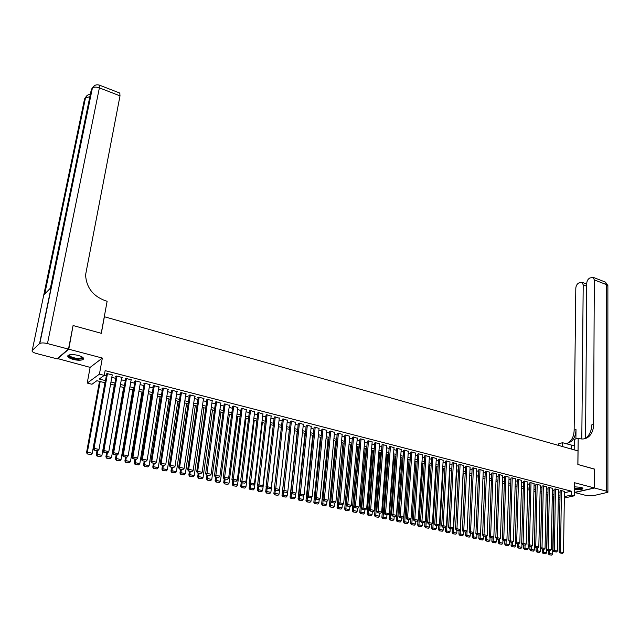 <?xml version="1.0" encoding="UTF-8"?>
<svg xmlns="http://www.w3.org/2000/svg" width="640" height="640" viewBox="0 0 640 640"><rect width="100%" height="100%" fill="white"/><g stroke="black" fill="none" stroke-linecap="round" stroke-linejoin="round"><path stroke-width="0.96" d="M73.216 359.44C77.656 360.456 80.936 360.496 83.04 359.544C84.48 358.216 82.856 356.832 78.176 355.408C73.72 354.376 70.432 354.336 68.304 355.28C66.864 356.632 68.496 358.024 73.216 359.44M574.336 489.56C578.528 490.016 581.384 489.768 582.888 488.808L581.064 487.32L574.368 486.816M105.08 382.784L96.872 380.712L91.968 384.248L87.216 383.064L99.424 374.136L104.272 375.376L99.2 379.032L105.472 380.624M57.376 358.512L90.136 367.376L87.216 383.064M574.304 492.416L594.416 487.968L574.408 482.688L574.264 495.808L564.328 498.024M73 325.952L68.776 349.2L57.304 358.896M73.376 325.616L101.328 333.312L104.376 316.744L577.992 450.928L577.856 464.488L594.496 469.072L594.416 487.968M112.144 375.432L112.712 375.024L106.984 373.552L106.128 374.16L106.608 374.288M121.64 377.856L122.2 377.464L116.52 376.008L115.656 376.608L116.128 376.736M131.048 380.256L131.6 379.888L125.968 378.44L125.088 379.04L125.56 379.16M140.376 382.64L140.92 382.288L135.344 380.848L134.448 381.44L134.912 381.56M149.632 385.008L150.16 384.664L144.632 383.24L143.728 383.824L144.184 383.944M158.8 387.352L159.328 387.024L153.84 385.608L152.92 386.192L153.376 386.304M167.888 389.672L168.408 389.36L162.968 387.96L162.04 388.536L162.488 388.648M176.896 391.984L177.408 391.68L172.016 390.288L171.072 390.856L171.528 390.968M185.832 394.272L186.336 393.976L180.992 392.6L180.032 393.16L180.48 393.272M194.688 396.536L195.192 396.256L189.888 394.888L188.92 395.44L189.36 395.56M203.472 398.784L203.968 398.512L198.712 397.16L197.728 397.704L198.168 397.816M212.184 401.016L212.672 400.752L207.456 399.416L206.464 399.952L206.904 400.064M220.824 403.232L216.128 401.648L215.56 402.288M229.384 405.424L224.728 403.864L224.144 404.496M237.88 407.6L233.264 406.056L232.664 406.688M246.296 409.76L241.72 408.232L241.104 408.856M254.656 411.896L250.112 410.392L249.48 411.008M262.936 414.024L258.432 412.536L257.784 413.144M271.152 416.128L266.68 414.656L266.024 415.264M279.304 418.224L274.864 416.768L274.2 417.36M287.384 420.296L282.984 418.856L282.304 419.448M295.4 422.352L291.032 420.928L290.344 421.512M303.36 424.392L299.024 422.984L298.312 423.56M311.248 426.416L306.944 425.024L306.224 425.592M319.072 428.424L314.8 427.048L314.072 427.608M326.84 430.416L322.6 429.056L321.856 429.608M334.536 432.392L330.336 431.048L329.584 431.6M342.184 434.352L338.008 433.016L337.248 433.568M349.76 436.296L345.624 434.976L344.848 435.52M357.288 438.232L353.176 436.92L352.392 437.456M364.752 440.144L360.672 438.856L359.872 439.384M372.152 442.048L368.112 440.768L367.304 441.288M379.504 443.936L375.488 442.664L374.672 443.184M386.792 445.808L382.808 444.552L381.984 445.064M394.032 447.664L390.072 446.424L389.24 446.928M401.208 449.512L397.288 448.28L396.44 448.776M408.336 451.336L404.44 450.12L403.584 450.616M415.408 453.16L411.536 451.944L410.672 452.44M422.424 454.96L418.584 453.76L417.712 454.248M429.392 456.744L425.576 455.56L424.696 456.04M436.304 458.52L432.52 457.344L431.624 457.824M443.168 460.288L439.408 459.12L438.504 459.592M449.976 462.032L446.248 460.88L445.336 461.352M456.736 463.776L453.032 462.632L452.112 463.088M463.448 465.496L459.768 464.36L458.84 464.816M470.104 467.208L466.456 466.08L465.52 466.536M476.72 468.904L473.096 467.792L472.152 468.24M483.28 470.592L479.68 469.488L478.728 469.928M489.792 472.264L486.224 471.168L485.264 471.608M496.264 473.928L492.72 472.84L491.752 473.28M502.68 475.576L499.16 474.504L498.184 474.936M509.056 477.216L505.56 476.152L504.576 476.576M515.384 478.84L511.92 477.784L510.928 478.208M521.672 480.456L518.224 479.408L517.224 479.824M527.912 482.064L524.488 481.024L523.48 481.432M534.104 483.656L530.704 482.624L529.696 483.032M540.256 485.232L536.88 484.208L535.864 484.616M546.36 486.808L543.016 485.792L541.984 486.192M552.424 488.36L549.096 487.36L548.064 487.752M558.448 489.912L555.144 488.912L554.104 489.304M564.408 492.752L571.336 491.168L105.128 370.64L104.272 375.376M104.224 375.408L106.312 375.944M111.8 377.352L115.832 378.384M121.304 379.784L125.28 380.808M130.72 382.2L134.64 383.2M140.056 384.592L143.912 385.576M149.312 386.96L153.112 387.936M158.48 389.312L162.232 390.272M167.576 391.64L171.272 392.592M176.592 393.952L180.24 394.888M185.536 396.248L189.12 397.16M194.4 398.512L197.936 399.424M203.192 400.768L206.672 401.664M211.904 403L215.336 403.88M220.544 405.216L223.928 406.08M229.12 407.408L232.448 408.264M237.616 409.592L240.904 410.432M246.048 411.752L249.28 412.576M254.4 413.888L257.592 414.704M262.696 416.016L265.84 416.816M270.92 418.12L274.016 418.912M279.072 420.208L282.128 420.992M287.16 422.28L290.168 423.056M295.184 424.336L298.152 425.096M303.144 426.376L306.064 427.128M311.04 428.4L313.92 429.136M318.872 430.408L321.704 431.136M326.64 432.4L329.432 433.112M334.352 434.376L337.104 435.08M342 436.336L344.712 437.032M349.584 438.28L352.256 438.96M357.112 440.208L359.744 440.88M364.584 442.12L367.176 442.784M371.992 444.016L374.544 444.672M379.344 445.904L381.864 446.552M386.64 447.776L389.12 448.408M393.88 449.632L396.328 450.256M401.072 451.472L403.48 452.088M408.2 453.296L410.568 453.904M415.28 455.112L417.616 455.712M422.304 456.912L424.6 457.496M429.272 458.696L431.536 459.28M436.192 460.464L438.424 461.04M443.056 462.224L445.256 462.792M449.872 463.976L452.032 464.528M456.632 465.704L458.768 466.256M463.352 467.424L465.448 467.968M470.016 469.136L472.08 469.664M476.632 470.832L478.664 471.352M483.2 472.512L485.2 473.024M489.72 474.184L491.696 474.688M496.192 475.84L498.136 476.344M502.616 477.488L504.528 477.976M508.992 479.12L510.88 479.608M515.328 480.744L517.184 481.224M521.616 482.36L523.44 482.824M527.856 483.952L529.656 484.416M534.056 485.544L535.832 486M540.208 487.12L541.952 487.568M546.32 488.688L548.04 489.128M552.392 490.24L554.08 490.672M558.416 491.784L560.08 492.216M564.432 491.448L561.144 490.456L560.104 490.848M90.136 367.376L102.352 358.064L68.776 349.2M102.352 358.064L99.424 374.136M571.336 491.168L571.288 495.048L574.264 495.808M558.312 497.96L559.448 497.704L558.32 497.424M553.976 496.32L552.28 495.896M547.92 494.792L546.2 494.36M541.824 493.248L540.08 492.808M535.688 491.696L533.912 491.248M529.504 490.136L527.704 489.68M523.28 488.56L521.448 488.096M517.008 486.968L515.144 486.504M510.688 485.376L508.8 484.896M504.32 483.768L502.4 483.28M497.912 482.144L495.968 481.648M491.456 480.512L489.48 480.008M484.952 478.864L482.944 478.36M478.408 477.208L476.36 476.696M471.808 475.544L469.736 475.016M465.16 473.856L463.056 473.328M458.464 472.168L456.32 471.624M451.712 470.456L449.544 469.912M444.92 468.736L442.712 468.184M438.072 467.008L435.832 466.44M431.168 465.264L428.896 464.688M424.216 463.504L421.912 462.92M417.216 461.736L414.872 461.144M410.16 459.944L407.776 459.344M403.048 458.152L400.632 457.536M395.88 456.336L393.432 455.72M388.656 454.512L386.168 453.88M381.384 452.672L378.856 452.032M374.048 450.816L371.488 450.168M366.656 448.944L364.056 448.288M359.208 447.064L356.568 446.392M351.704 445.16L349.024 444.488M343.04 442.968L337.072 507.472L338.216 507.152L344.104 443.24L341.416 442.56M336.512 441.32L333.752 440.624M328.824 439.376L326.024 438.664M321.072 437.416L318.232 436.696M313.264 435.44L310.384 434.712M305.392 433.448L302.464 432.712M297.456 431.44L294.488 430.688M289.456 429.416L286.44 428.656M281.392 427.376L278.328 426.608M273.256 425.32L270.152 424.536M265.064 423.248L261.912 422.456M256.8 421.16L253.6 420.352M248.464 419.048L245.216 418.232M240.056 416.928L236.768 416.096M231.584 414.784L228.24 413.936M223.04 412.624L219.648 411.76M214.424 410.44L210.984 409.568M205.736 408.248L202.24 407.36M196.976 406.032L193.432 405.136M188.136 403.792L184.536 402.88M179.224 401.536L175.576 400.616M170.232 399.264L166.528 398.328M161.168 396.976L157.408 396.024M152.024 394.656L148.208 393.696M142.8 392.328L138.928 391.344M133.496 389.976L129.56 388.976M124.104 387.6L120.12 386.592M114.632 385.2L110.592 384.176M559.968 499L558.288 499.376M564.352 496.608L571.288 495.048M110.968 382.024L115.016 383.048M120.496 384.44L124.472 385.448M129.928 386.832L133.856 387.832M139.28 389.208L143.152 390.192M148.552 391.568L152.368 392.536M157.752 393.904L161.504 394.856M166.864 396.216L170.56 397.152M175.896 398.512L179.544 399.44M184.856 400.784L188.448 401.696M193.736 403.04L197.28 403.944M202.544 405.28L206.032 406.16M211.272 407.496L214.712 408.368M219.936 409.696L223.32 410.552M228.52 411.872L231.856 412.72M237.032 414.04L240.328 414.872M245.48 416.184L248.72 417.008M253.856 418.312L257.048 419.12M262.16 420.416L265.304 421.216M270.392 422.512L273.496 423.296M278.568 424.584L281.624 425.36M286.672 426.64L289.68 427.408M294.704 428.68L297.672 429.44M302.68 430.712L305.608 431.448M310.592 432.72L313.472 433.448M318.432 434.712L321.272 435.432M326.216 436.688L329.016 437.4M333.936 438.648L336.696 439.352M341.6 440.592L344.32 441.28M349.2 442.52L351.88 443.2M356.744 444.44L359.376 445.112M364.224 446.336L366.824 447M371.648 448.224L374.208 448.872M379.008 450.096L381.536 450.736M386.32 451.952L388.808 452.584M393.576 453.792L396.024 454.416M400.768 455.624L403.184 456.232M407.912 457.432L410.288 458.04M415 459.232L417.344 459.832M422.032 461.024L424.336 461.608M429.016 462.792L431.288 463.368M435.944 464.552L438.184 465.12M442.824 466.304L445.024 466.856M449.648 468.032L451.816 468.584M456.424 469.752L458.56 470.296M463.144 471.464L465.248 472M469.824 473.16L471.896 473.68M476.448 474.84L478.488 475.36M483.024 476.512L485.032 477.024M489.552 478.168L491.536 478.672M496.032 479.816L497.984 480.312M502.472 481.448L504.392 481.936M508.856 483.072L510.744 483.552M515.2 484.68L517.064 485.152M521.496 486.28L523.328 486.744M527.752 487.872L529.552 488.328M533.96 489.448L535.736 489.896M540.12 491.008L541.864 491.456M546.24 492.568L547.96 493M552.32 494.112L554.008 494.536M558.352 495.64L560.016 496.064M564.432 491.304L563.528 552.36L559.104 551.904L559.96 552.992L562.64 553.368L559.96 552.992M560.104 490.696L559.104 551.904M561.448 490.536L560.504 552.896M562.64 553.368L563.528 552.36M548.352 550.424L548.288 553.688L549.624 553.472L549.68 550.72M553.728 496.264L552.656 554.136L551.784 555.136L549.128 554.76L551.784 555.136M549.664 554.672L549.624 553.472L552.656 554.136M549.128 554.76L548.288 553.688M582.16 487.688C582.016 488.712 579.864 489.12 575.704 488.912L574.344 488.736M574.344 488.248L575.8 488.44C578.792 488.64 580.76 488.4 581.704 487.72L581.8 487.544M574.336 488.952L575.536 489.088C579.248 489.336 581.696 489.032 582.856 488.2L582.888 488.16M82.512 357.192L82.688 357.536C82.752 358.776 80.936 359.28 77.24 359.04C71.04 358.064 68.416 356.672 69.368 354.872M69.648 354.808C69.504 356.44 72.032 357.64 77.224 358.408L81.808 357.92L82.272 357.04M67.904 355.608C68.952 357.44 72.136 358.704 77.448 359.392L83.6 358.376M594.496 469.16L577.912 464.504L578.184 438.248L579.168 438.536C582.896 439.544 586.144 438.872 588.912 436.512C591.944 433.696 593.504 429.656 593.6 424.376L594.312 279.896L593.16 277.328L589.792 278.016C587.96 279.072 586.944 280.832 586.752 283.28L585.552 438.48M574.232 445.824L562.496 442.704L558.752 443.768L558.728 445.464M574.184 449.848L574.312 439.344L578.184 438.248M594.584 488.016L574.704 492.52L586.568 495.584L593.128 495.752L607.904 492.264L606.56 491.176L594.584 488.016L594.672 469.12M562.44 446.52L562.496 442.704M581.808 438.992L583.2 284.864L582.064 282.304L578.808 282.976C577.016 284.016 576.016 285.744 575.816 288.168L574.144 430.104C574.016 435.28 572.44 439.256 569.416 442.024L566.488 443.816M566.424 443.824L571.28 441.504C574.304 438.728 575.88 434.744 576.008 429.56L575.904 438.896M584.072 438.856L586.976 437.056C590.008 434.248 591.568 430.216 591.672 424.944L593.6 424.376M68.48 349.12L73.08 325.536L101.232 333.288L107.136 301.256L105.52 300.784C93 296.168 86.352 287.536 85.576 274.896L120.008 95.864L99.384 87.864L47.472 343.576L68.48 349.12L57.008 358.824L36.48 353.52C32.976 352.496 31.56 351.448 32.232 350.392L39.56 343.624L92.12 88.352L91.352 89.424L50.392 288.168L44.472 294.304L85.304 97.848L84.56 98.888L32.232 350.392M47.472 343.576C44.024 342.76 41.48 342.72 39.824 343.44L39.56 343.624M119.776 93.064L120.008 95.864M558.448 489.76L557.416 551L552.976 550.552L553.832 551.632L556.528 552.016L553.832 551.632M554.112 489.16L552.976 550.552M555.448 488.992L554.376 551.544M556.528 552.016L557.416 551M552.432 488.216L551.264 549.64L546.808 549.184L547.656 550.272L550.368 550.664L547.656 550.272M548.072 487.6L546.808 549.184M549.4 487.432L548.208 550.184M550.368 550.664L551.264 549.64M546.368 486.656L545.064 548.264L540.592 547.808L541.448 548.904L544.168 549.288L541.448 548.904M541.992 486.04L540.592 547.808M543.32 485.872L541.984 548.808M544.168 549.288L545.064 548.264M540.256 485.08L538.824 546.88L534.336 546.424L535.184 547.52L537.92 547.912L535.184 547.52M535.864 484.464L534.336 546.424M537.192 484.288L535.728 547.424M537.92 547.912L538.824 546.88M542.272 549.088L542.2 552.36L543.528 552.136L543.592 549.376M547.776 494.752L546.584 552.808L545.704 553.808L543.032 553.432L545.704 553.808M543.568 553.344L543.528 552.136L546.584 552.808M543.032 553.432L542.2 552.36M536.144 547.736L536.064 551.016L537.392 550.792L537.456 547.992M541.784 493.24L540.464 551.464L539.584 552.472L536.896 552.088L539.584 552.472M537.432 552L537.392 550.792L540.464 551.464M536.896 552.088L536.064 551.016M529.968 546.368L529.888 549.664L531.208 549.432L531.28 546.584M534.4 546.504L534.304 550.112L533.416 551.128L530.72 550.744L533.416 551.128M531.248 550.656L531.208 549.432L534.304 550.112M530.72 550.744L529.888 549.664M523.76 545L523.664 548.304L524.984 548.072L525.064 545.16M528.2 545.248L528.104 548.752L527.208 549.768L524.496 549.384L527.208 549.768M525.024 549.296L524.984 548.072L528.104 548.752M524.496 549.384L523.664 548.304M534.112 483.496L532.536 545.488L529.376 544.792L528.032 545.032L528.88 546.128L531.632 546.52L528.88 546.128M529.696 482.872L528.032 545.032M531.016 482.704L529.416 546.032M531.632 546.52L532.536 545.488M517.496 543.616L517.4 546.928L518.712 546.696L518.8 543.736M521.952 543.984L521.856 547.384L520.96 548.4L518.232 548.016L520.96 548.4M518.76 547.92L518.712 546.696L521.856 547.384M518.232 548.016L517.4 546.928M527.912 481.904L526.208 544.088L523.024 543.384L521.68 543.624L522.528 544.728L525.296 545.12L522.528 544.728M523.488 481.272L521.68 543.624M524.8 481.104L523.064 544.632M525.296 545.12L526.208 544.088M511.192 542.224L511.088 545.552L512.392 545.312L512.496 542.28L509.688 541.896L511.944 542.392L513.4 541.248L515.392 478.68M515.664 542.704L515.56 546.008L514.656 547.032L511.92 546.64L514.656 547.032M512.44 546.544L512.392 545.312L515.56 546.008M511.92 546.64L511.088 545.552M521.672 480.296L519.824 542.672L516.616 541.968L515.28 542.208L516.128 543.312L518.912 543.712L516.128 543.312M517.232 479.664L515.28 542.208M518.536 479.488L516.664 543.216M518.912 543.712L519.824 542.672M504.84 540.824L504.728 544.16L506.032 543.92L506.144 540.704M509.328 541.424L509.216 544.616L508.312 545.64L505.56 545.248L508.312 545.64M506.08 545.152L506.032 543.92L509.216 544.616M505.56 545.248L504.728 544.16M510.928 478.04L508.84 540.784L513.4 541.248M512.232 477.864L510.216 541.792M508.84 540.784L509.688 541.896M498.448 539.416L498.32 542.76L499.624 542.512L499.744 539.112M502.944 540.136L502.832 543.216L501.92 544.248L499.16 543.856L501.92 544.248M499.68 543.752L499.624 542.512L502.832 543.216M499.16 543.856L498.32 542.76M509.064 477.048L506.928 539.816L503.672 539.096L502.344 539.352L503.192 540.456L506 540.864L503.192 540.456M504.584 476.408L502.344 539.352M505.88 476.232L503.72 540.36M506 540.864L506.928 539.816M492.008 537.992L491.872 541.344L493.168 541.104L493.304 537.512M496.512 538.832L496.4 541.808L495.488 542.84L492.704 542.448L495.488 542.84M493.224 542.344L493.168 541.104L496.4 541.808M492.704 542.448L491.872 541.344M502.688 475.408L500.408 538.376L497.128 537.648L495.808 537.904L496.656 539.016L499.48 539.424L496.656 539.016M498.192 474.76L495.808 537.904M499.488 474.584L497.184 538.912M499.48 539.424L500.408 538.376M485.512 536.56L485.376 539.928L486.664 539.672L486.816 535.896M490.04 537.528L489.92 540.392L489 541.424L486.208 541.024L489 541.424M486.72 540.928L486.664 539.672L489.92 540.392M486.208 541.024L485.376 539.928M496.272 473.76L493.832 536.92L490.536 536.184L489.216 536.448L490.064 537.56L492.904 537.968L490.064 537.56M491.752 473.104L489.216 536.448M493.04 472.928L490.592 537.456M492.904 537.968L493.832 536.92M478.976 535.112L478.832 538.496L480.112 538.24L480.288 534.272M483.512 536.12L483.4 538.96L482.472 540L479.664 539.6L482.472 540M480.176 539.496L480.112 538.24L483.4 538.96M479.664 539.6L478.832 538.496M489.8 472.096L487.216 535.448L483.888 534.712L482.576 534.976L483.424 536.096L486.28 536.504L483.424 536.096M485.272 471.432L482.576 534.976M486.552 471.256L483.952 535.992M486.28 536.504L487.216 535.448M472.392 533.648L472.24 537.048L473.52 536.792L473.704 532.624M476.952 534.664L476.824 537.52L475.896 538.56L473.072 538.16L475.896 538.56M473.584 538.056L473.52 536.792L476.824 537.52M473.072 538.16L472.24 537.048M483.288 470.416L480.552 533.976L477.2 533.232L475.888 533.496L476.736 534.624L479.608 535.032L476.736 534.624M478.736 469.752L475.888 533.496M480.008 469.576L477.264 534.512M479.608 535.032L480.552 533.976M465.76 532.128L465.6 535.6L466.872 535.336L469.744 475.016M470.336 533.208L470.2 536.064L469.264 537.112L466.424 536.712L469.264 537.112M466.936 536.608L466.872 535.336L470.2 536.064M466.424 536.712L465.6 535.6M476.728 468.728L473.832 532.488L470.456 531.736L469.152 532.008L470 533.136L472.888 533.552L470 533.136M472.16 468.056L469.152 532.008M473.424 467.88L470.52 533.024M472.888 533.552L473.832 532.488M459.088 530.592L458.904 534.136L460.176 533.872L463.2 473.36M463.664 531.736L463.528 534.608L462.592 535.656L459.736 535.248L462.592 535.656M460.24 535.144L460.176 533.872L463.528 534.608M459.736 535.248L458.904 534.136M470.112 467.024L467.064 530.984L463.656 530.232L462.368 530.504L463.208 531.632L466.112 532.056L463.208 531.632M465.528 466.352L462.368 530.504M466.792 466.168L463.728 531.528M466.112 532.056L467.064 530.984M452.352 529.04L452.168 532.656L453.424 532.392L456.6 471.696M456.952 530.256L456.808 533.136L455.864 534.184L452.992 533.776L455.864 534.184M453.496 533.672L453.424 532.392L456.808 533.136M452.992 533.776L452.168 532.656M463.456 465.312L460.24 529.472L456.816 528.712L455.528 528.992L456.368 530.128L459.288 530.544L456.368 530.128M458.848 464.632L455.528 528.992M460.104 464.448L456.888 530.016M459.288 530.544L460.24 529.472M445.584 527.384L445.376 531.176L446.632 530.904L449.952 470.016M450.192 528.76L450.032 531.648L449.088 532.704L446.2 532.296L449.088 532.704M446.704 532.184L446.632 530.904L450.032 531.648M446.2 532.296L445.376 531.176M456.744 463.584L453.376 527.952L449.92 527.184L448.64 527.464L449.48 528.608L452.408 529.024L449.48 528.608M452.12 462.896L448.64 527.464M453.368 462.712L449.992 528.496M452.408 529.024L453.376 527.952M438.76 525.664L438.536 529.672L439.784 529.4L443.264 468.32M443.376 527.256L443.208 530.152L442.264 531.216L439.36 530.8L442.264 531.216M439.856 530.688L439.784 529.4L443.208 530.152M439.36 530.8L438.536 529.672M449.984 461.84L446.448 526.416L442.968 525.648L441.696 525.928L442.536 527.072L445.48 527.496L442.536 527.072M445.344 461.152L441.696 525.928M446.584 460.968L443.048 526.96M445.48 527.496L446.448 526.416M431.896 523.928L431.64 528.168L432.88 527.888L436.52 466.616M436.504 525.744L436.336 528.648L435.384 529.712L432.464 529.296L435.384 529.712M432.96 529.184L432.88 527.888L436.336 528.648M432.464 529.296L431.64 528.168M443.176 460.088L439.472 524.872L435.968 524.096L434.696 524.384L435.536 525.528L438.504 525.952L435.536 525.528M438.52 459.392L434.696 524.384M439.752 459.208L436.048 525.416M438.504 525.952L439.472 524.872M424.968 522.176L424.696 526.648L425.928 526.368L429.728 464.896M429.592 524.216L429.416 527.128L428.448 528.2L425.52 527.776L428.448 528.2M426.016 527.664L425.928 526.368L429.416 527.128M425.52 527.776L424.696 526.648M436.312 458.328L432.44 523.312L428.904 522.536L427.648 522.824L428.488 523.968L431.464 524.4L428.488 523.968M431.64 457.624L427.648 522.824M432.864 457.44L428.992 523.856M431.464 524.4L432.44 523.312M418 520.408L417.696 525.12L418.928 524.832L422.88 463.168M422.616 522.672L422.432 525.6L421.472 526.672L418.52 526.248L421.472 526.672M419.016 526.136L418.928 524.832L422.432 525.6M418.52 526.248L417.696 525.12M429.4 456.544L425.36 521.744L421.792 520.96L420.544 521.248L421.384 522.4L424.376 522.84L421.384 522.4M424.704 455.84L420.544 521.248M425.928 455.648L421.88 522.288M424.376 522.84L425.36 521.744M410.976 518.624L410.648 523.576L411.864 523.288L415.992 461.424M415.592 521.128L415.4 524.064L414.432 525.136L411.472 524.712L414.432 525.136M411.96 524.6L411.864 523.288L415.4 524.064M411.472 524.712L410.648 523.576M422.44 454.752L418.216 520.168L414.632 519.368L413.384 519.664L414.224 520.824L417.232 521.256L414.224 520.824M417.72 454.04L413.384 519.664M418.936 453.848L414.72 520.704M417.232 521.256L418.216 520.168M407.888 459.376L403.544 522.016L404.76 521.728L409.04 459.664M408.52 519.56L408.32 522.512L407.344 523.592L404.36 523.16L407.344 523.592M404.848 523.048L404.76 521.728L408.32 522.512M404.36 523.16L403.544 522.016M415.424 452.944L411.024 518.568L407.408 517.768L406.168 518.072L407 519.232L410.032 519.672L407 519.232M410.688 452.224L406.168 518.072M411.896 452.04L407.504 519.112M410.032 519.672L411.024 518.568M400.904 457.608L396.384 520.456L397.592 520.16L402.048 457.896M401.384 517.992L401.184 520.944L400.2 522.032L397.2 521.6L400.2 522.032M397.688 521.48L397.592 520.16L401.184 520.944M397.2 521.6L396.384 520.456M408.352 451.128L403.776 516.968L400.128 516.16L398.896 516.464L399.728 517.624L402.776 518.064L399.728 517.624M403.6 450.4L398.896 516.464M404.792 450.208L400.224 517.504M402.776 518.064L403.776 516.968M393.856 455.824L389.168 518.872L390.368 518.576L394.992 456.112M394.2 516.408L393.984 519.368L393 520.456L389.984 520.024L393 520.456M390.472 519.904L390.368 518.576L393.984 519.368M389.984 520.024L389.168 518.872M401.224 449.296L396.464 515.344L392.792 514.528L391.568 514.84L392.4 516.008L395.464 516.448L392.4 516.008M396.456 448.56L391.568 514.84M397.64 448.368L392.896 515.88M395.464 516.448L396.464 515.344M386.768 454.032L381.896 517.28L383.088 516.984L387.888 454.312M386.96 514.808L386.736 517.784L385.744 518.872L382.712 518.432L385.744 518.872M383.192 518.312L383.088 516.984L386.736 517.784M382.712 518.432L381.896 517.28M394.048 447.448L389.104 513.712L385.4 512.896L384.184 513.208L385.016 514.376L388.096 514.824L385.016 514.376M389.256 446.704L384.184 513.208M390.44 446.512L385.504 514.248M388.096 514.824L389.104 513.712M379.616 452.224L374.568 515.68L375.76 515.376L380.728 452.504M379.664 513.192L379.432 516.176L378.432 517.272L375.392 516.832L378.432 517.272M375.864 516.712L375.76 515.376L379.432 516.176M375.392 516.832L374.568 515.68M386.808 445.584L381.68 512.072L377.944 511.24L376.736 511.56L377.568 512.736L380.672 513.184L377.568 512.736M382 444.84L376.736 511.56M383.176 444.648L378.056 512.608M380.672 513.184L381.68 512.072M372.408 450.4L367.184 514.064L368.368 513.752L373.52 450.68M372.312 511.576L372.072 514.568L371.064 515.664L368 515.224L371.064 515.664M368.472 515.104L368.368 513.752L372.072 514.568M368 515.224L367.184 514.064M379.52 443.704L374.2 510.416L370.44 509.576L369.232 509.904L370.064 511.08L373.184 511.528L370.064 511.08M374.688 442.952L369.232 509.904M375.856 442.76L370.544 510.952M373.184 511.528L374.2 510.416M365.152 448.568L359.744 512.44L360.92 512.12L366.248 448.84M364.896 509.936L364.648 512.944L363.64 514.048L360.56 513.6L363.64 514.048M361.032 513.472L360.92 512.12L364.648 512.944M360.56 513.6L359.744 512.44M372.176 441.816L366.656 508.744L362.864 507.904L361.672 508.224L362.504 509.408L365.632 509.864L362.504 509.408M367.32 441.056L361.672 508.224M368.48 440.864L362.984 509.28M365.632 509.864L366.656 508.744M357.84 446.712L352.248 510.792L353.408 510.48L358.928 446.992M357.432 508.288L357.168 511.304L356.16 512.408L353.064 511.96L356.16 512.408M353.528 511.832L353.408 510.48L357.168 511.304M353.064 511.96L352.248 510.792M364.768 439.904L359.056 507.056L355.232 506.208L354.048 506.544L354.88 507.728L358.032 508.184L354.88 507.728M359.896 439.144L354.048 506.544M361.048 438.952L355.352 507.592M358.032 508.184L359.056 507.056M350.464 444.848L344.688 509.144L345.84 508.824L351.544 445.12M349.904 506.624L349.632 509.648L348.616 510.76L345.504 510.312L348.616 510.76M345.96 510.184L345.84 508.824L349.632 509.648M345.504 510.312L344.688 509.144M357.304 437.984L351.4 505.36L347.544 504.504L346.36 504.84L347.192 506.032L350.36 506.488L347.192 506.032M352.416 437.216L346.36 504.84M353.552 437.024L347.664 505.896M350.36 506.488L351.4 505.36M342.32 504.872L342.04 507.984L341.016 509.104L337.88 508.648L341.016 509.104M338.344 508.52L338.216 507.152L342.04 507.984M337.88 508.648L337.072 507.472M349.784 436.048L343.672 503.648L339.784 502.792L338.616 503.128L339.448 504.32L342.632 504.784L339.448 504.32M344.872 435.272L338.616 503.128M346 435.08L339.912 504.184M342.632 504.784L343.672 503.648M335.552 441.08L329.392 505.792L330.528 505.464L330.904 501.536M334.68 503.112L334.384 506.312L333.352 507.432L330.2 506.968L333.352 507.432M330.656 506.84L330.528 505.464L334.384 506.312M330.2 506.968L329.392 505.792M342.208 434.096L335.888 501.928L331.968 501.056L330.808 501.4L331.632 502.592L334.84 503.064L331.632 502.592M337.272 433.312L330.808 501.4M338.392 433.12L332.096 502.456M334.84 503.064L335.888 501.928M328.008 439.168L321.648 504.104L322.784 503.768L323.152 499.968M326.976 501.328L326.664 504.616L325.632 505.744L322.456 505.28L325.632 505.744M322.912 505.152L322.784 503.768L326.664 504.616M322.456 505.28L321.648 504.104M334.56 432.136L328.04 500.184L324.088 499.312L322.936 499.656L323.76 500.856L326.984 501.328L323.76 500.856M329.608 431.336L322.936 499.656M330.72 431.144L324.224 500.72M326.984 501.328L328.04 500.184M320.408 437.248L313.848 502.392L314.968 502.056L315.336 498.392M319.232 499.408L318.88 502.912L317.848 504.04L314.656 503.576L317.848 504.04M315.104 503.44L314.968 502.056L318.88 502.912M314.656 503.576L313.848 502.392M326.864 430.152L320.128 498.432L316.144 497.552L315 497.904L315.824 499.104L319.072 499.584L315.824 499.104M321.888 429.344L315 497.904M322.992 429.152L316.28 498.968M319.072 499.584L320.128 498.432M312.744 435.312L305.984 500.672L307.096 500.328L307.456 496.808M311.424 497.456L311.04 501.192L310 502.328L306.792 501.864L310 502.328M307.232 501.728L307.096 500.328L311.04 501.192M306.792 501.864L305.984 500.672M319.096 428.152L312.152 496.664L308.136 495.776L307 496.136L307.824 497.336L311.088 497.816L307.824 497.336M314.104 427.336L307 496.136M315.192 427.144L308.272 497.2M311.088 497.816L312.152 496.664M305.024 433.36L298.056 498.936L299.16 498.592L299.52 495.208M303.552 495.48L303.136 499.464L302.088 500.6L298.864 500.128L302.088 500.6M299.304 499.992L299.16 498.592L303.136 499.464M298.864 500.128L298.056 498.936M311.272 426.136L304.104 494.88L300.056 493.984L298.936 494.352L299.752 495.56L303.04 496.04L299.752 495.56M306.256 425.312L298.936 494.352M307.336 425.128L300.2 495.416M303.04 496.04L304.104 494.88M297.24 431.384L290.064 497.192L291.16 496.84L291.512 493.6M295.624 493.496L295.168 497.72L294.112 498.856L290.864 498.384L294.112 498.856M291.304 498.248L291.16 496.84L295.168 497.72M290.864 498.384L290.064 497.192M303.384 424.104L296 493.088L291.92 492.184L290.8 492.552L291.616 493.76L294.92 494.248L291.616 493.76M298.344 423.272L290.8 492.552M299.416 423.088L292.064 493.616M294.92 494.248L296 493.088M289.392 429.4L282.008 495.424L283.088 495.072L283.44 491.96M287.624 491.488L287.136 495.96L286.072 497.104L282.808 496.624L286.072 497.104M283.24 496.48L283.088 495.072L287.136 495.96M282.808 496.624L282.008 495.424M295.432 422.064L287.816 491.28L283.704 490.368L282.6 490.736L283.416 491.952L286.736 492.44L283.416 491.952M290.376 421.216L282.6 490.736M291.432 421.032L283.856 491.808M286.736 492.44L287.816 491.28M274.416 489.032L273.88 493.648L274.96 493.288L275.32 490.168M287.416 420L279.032 494.184L277.968 495.328L274.68 494.848L277.968 495.328M275.112 494.712L274.96 493.288L279.032 494.184M274.68 494.848L273.88 493.648M282.336 419.144L274.328 488.904L275.424 488.528L279.576 489.448L278.488 490.616L275.144 490.128L278.488 490.616M283.384 418.96L275.584 489.976M274.328 488.904L275.144 490.128M266.216 487.4L265.696 491.856L266.76 491.496L267.128 488.36M278.48 426.648L270.872 492.392L269.792 493.544L266.488 493.064L269.792 493.544M266.92 492.92L266.76 491.496L270.872 492.392M266.488 493.064L265.696 491.856M279.336 417.92L271.264 487.608L267.08 486.68L265.992 487.064L266.808 488.288L270.168 488.784L266.808 488.288M274.232 417.056L265.992 487.064M275.272 416.872L267.24 488.136M270.168 488.784L271.264 487.608M257.952 485.76L257.44 490.048L258.496 489.68L258.872 486.536M270.464 424.616L262.632 490.592L261.552 491.744L258.232 491.264L261.552 491.744M258.656 491.112L258.496 489.68L262.632 490.592M258.232 491.264L257.44 490.048M271.192 415.816L262.88 485.752L258.664 484.816L257.584 485.2L258.4 486.432L261.784 486.928L258.4 486.432M266.064 414.944L257.584 485.2M267.088 414.768L258.824 486.28M261.784 486.928L262.88 485.752M249.624 484.104L249.112 488.232L250.16 487.856L250.544 484.696M262.384 422.576L254.336 488.768L253.248 489.936L249.904 489.44L253.248 489.936M250.328 489.296L250.16 487.856L254.336 488.768M249.904 489.44L249.112 488.232M262.976 413.704L254.424 483.88L250.176 482.936L249.104 483.328L249.92 484.56L253.32 485.064L249.92 484.56M257.824 412.824L249.104 483.328M258.84 412.64L250.344 484.4M253.32 485.064L254.424 483.88M241.216 482.44L240.72 486.392L241.752 486.016L242.152 482.848M254.24 420.512L245.96 486.936L244.872 488.104L241.512 487.608L244.872 488.104M241.92 487.456L241.752 486.016L245.96 486.936M241.512 487.608L240.72 486.392M254.696 411.576L245.904 481.992L241.616 481.04L240.56 481.432L241.368 482.672L244.792 483.176L241.368 482.672M249.52 410.68L240.56 481.432M250.528 410.504L241.784 482.512M244.792 483.176L245.904 481.992M241.152 408.52L231.936 479.528L232.744 480.768L236.184 481.28L232.744 480.768L232.256 484.536L233.28 484.16L233.688 480.976M246.032 418.432L237.528 485.088L236.424 486.256L233.04 485.76L236.424 486.256M233.456 485.608L233.28 484.16L237.528 485.088M233.04 485.76L232.256 484.536M246.344 409.424L237.304 480.088L232.976 479.128L231.936 479.528M242.144 408.344L233.16 480.608M236.184 481.28L237.304 480.088M224.216 478.888L223.72 482.672L224.736 482.28L225.152 479.096M237.752 416.344L229.016 483.224L227.912 484.4L224.504 483.896L227.912 484.4M224.912 483.744L224.736 482.28L229.016 483.224M224.504 483.896L223.72 482.672M237.92 407.256L228.632 478.168L224.272 477.2L223.24 477.6L224.04 478.848L227.512 479.36L224.04 478.848M232.712 406.336L223.24 477.6M233.688 406.168L224.456 478.688M227.512 479.36L228.632 478.168M215.624 476.992L215.112 480.792L216.112 480.392L216.544 477.192M229.4 414.232L220.432 481.344L219.32 482.52L215.896 482.016L219.32 482.52M216.296 481.864L216.112 480.392L220.432 481.344M215.896 482.016L215.112 480.792M229.432 405.072L219.888 476.224L215.488 475.256L214.472 475.664L215.272 476.912L218.76 477.432L215.272 476.912M224.192 404.136L214.472 475.664M225.16 403.968L215.68 476.752M218.76 477.432L219.888 476.224M206.96 475.08L206.432 478.888L207.424 478.488L207.864 475.28M220.984 412.104L211.776 479.448L210.664 480.632L207.216 480.12L210.664 480.632M207.616 479.968L207.424 478.488L211.776 479.448M207.216 480.12L206.432 478.888M220.872 402.864L211.072 474.272L206.632 473.288L205.624 473.704L206.424 474.96L209.936 475.48L206.424 474.96M215.608 401.92L205.624 473.704M216.56 401.76L206.824 474.792M209.936 475.48L211.072 474.272M198.224 473.152L197.68 476.976L198.656 476.568L199.112 473.344M212.504 409.952L203.048 477.536L201.928 478.72L198.456 478.216L201.928 478.72M198.856 478.056L198.656 476.568L203.048 477.536M198.456 478.216L197.68 476.976M212.24 400.648L202.176 472.304L197.696 471.312L196.704 471.728L197.496 472.992L201.032 473.512L197.496 472.992M206.952 399.688L196.704 471.728M207.896 399.528L197.696 471.312L197.896 472.824M201.032 473.512L202.176 472.304M189.408 471.2L188.848 475.04L189.816 474.632L190.288 471.4M203.944 407.792L194.248 475.608L193.12 476.8L189.632 476.288L193.12 476.8M190.016 476.12L189.816 474.632L194.248 475.608M189.632 476.288L188.848 475.04M203.528 398.4L193.2 470.312L188.688 469.312L187.704 469.744L188.496 471L192.048 471.528L188.496 471M198.224 397.432L187.704 469.744M199.152 397.272L188.688 469.312L188.888 470.832M192.048 471.528L193.2 470.312M180.52 469.24L179.952 473.096L180.904 472.68L181.384 469.432M195.32 405.608L185.368 473.656L184.232 474.856L180.728 474.344L184.232 474.856M181.104 474.176L180.904 472.68L185.368 473.656M180.728 474.344L179.952 473.096M194.752 396.144L184.152 468.312L179.6 467.304L178.624 467.728L179.416 469L182.992 469.528L179.416 469M189.424 395.16L178.624 467.728M190.328 395.008L179.6 467.304L179.8 468.824M182.992 469.528L184.152 468.312M171.552 467.264L170.968 471.128L171.912 470.712L172.408 467.448M186.616 403.408L176.416 471.696L175.272 472.904L171.744 472.384L175.272 472.904M172.12 472.216L171.912 470.712L176.416 471.696M171.744 472.384L170.968 471.128M185.896 393.864L175.024 466.288L170.424 465.272L169.464 465.704L170.256 466.976L173.856 467.512L170.256 466.976M180.544 392.864L169.464 465.704M181.44 392.72L170.424 465.272L170.64 466.8M173.856 467.512L175.024 466.288M162.512 465.264L161.912 469.152L162.848 468.72L163.352 465.456M177.848 401.192L167.392 469.72L166.24 470.928L162.68 470.4L166.24 470.928M163.056 470.232L162.848 468.72L167.392 469.72M162.68 470.4L161.912 469.152M176.96 391.568L165.808 464.248L161.176 463.216L160.232 463.664L161.016 464.936L164.64 465.48L161.016 464.936M171.592 390.544L160.232 463.664M172.464 390.408L161.176 463.216L161.392 464.76M164.64 465.48L165.808 464.248M153.392 463.256L152.776 467.152L153.696 466.72L154.216 463.432M169 398.952L158.28 467.72L157.12 468.936L153.544 468.408L157.12 468.936M153.912 468.24L153.696 466.72L158.28 467.72M153.544 468.408L152.776 467.152M167.952 389.248L156.52 462.184L151.84 461.152L150.912 461.6L151.688 462.88L155.336 463.424L151.688 462.88M162.56 388.208L150.912 461.6M163.424 388.08L151.84 461.152L152.064 462.704M155.336 463.424L156.52 462.184M144.192 461.224L143.56 465.136L144.472 464.696L145 461.4M160.08 396.696L149.096 465.712L147.928 466.928L144.328 466.392L147.928 466.928M144.688 466.224L144.472 464.696L149.096 465.712M144.328 466.392L143.56 465.136M158.872 386.904L147.144 460.112L142.424 459.064L141.504 459.52L142.288 460.8L145.96 461.352L142.288 460.8M153.448 385.856L141.504 459.52M154.296 385.728L142.424 459.064L142.656 460.624M145.96 461.352L147.144 460.112M134.912 459.176L134.264 463.096L135.16 462.656L135.704 459.352M151.08 394.424L139.824 463.68L138.656 464.904L135.032 464.368L138.656 464.904M135.392 464.192L135.16 462.656L139.824 463.68M135.032 464.368L134.264 463.096M149.704 384.544L137.688 458.016L132.928 456.96L132.024 457.424L132.8 458.712L136.496 459.264L132.8 458.712M144.264 383.48L132.024 457.424M145.088 383.36L132.928 456.96L133.16 458.528M136.496 459.264L137.688 458.016M125.552 457.112L124.888 461.048L125.768 460.6L126.328 457.28M142 392.128L130.472 461.632L129.296 462.864L125.648 462.32L129.296 462.864M126 462.144L125.768 460.6L130.472 461.632M125.648 462.32L124.888 461.048M140.456 382.168L128.144 455.904L123.344 454.84L122.448 455.304L123.224 456.6L126.944 457.152L123.224 456.6M134.992 381.08L122.448 455.304M135.808 380.968L123.344 454.84L123.584 456.408M126.944 457.152L128.144 455.904M116.112 455.024L115.432 458.976L116.296 458.528L116.864 455.192M132.848 389.808L121.048 459.568L119.856 460.8L116.192 460.256L119.856 460.8M116.536 460.072L116.296 458.528L121.048 459.568M116.192 460.256L115.432 458.976M131.136 379.768L118.52 453.768L113.672 452.696L112.792 453.168L113.568 454.464L117.312 455.024L113.568 454.464M125.648 378.656L112.792 453.168M126.44 378.56L113.672 452.696L113.92 454.28M117.312 455.024L118.52 453.768M106.584 452.92L105.888 456.888L106.744 456.432L107.336 453.016M123.616 387.472L111.528 457.48L110.336 458.72L106.64 458.168L110.336 458.72M106.984 457.984L106.744 456.432L111.528 457.48M106.64 458.168L105.888 456.888M121.728 377.344L108.808 451.616L103.912 450.536L103.048 451.016L103.816 452.312L107.584 452.88L103.816 452.312M116.216 376.216L103.048 451.016M116.992 376.128L103.912 450.536L104.16 452.12M107.584 452.88L108.808 451.616M96.968 450.8L96.264 454.784L97.096 454.32L97.736 450.736M114.304 385.12L101.928 455.376L100.728 456.624L97.016 456.064L100.728 456.624M97.344 455.88L97.096 454.32L101.928 455.376M97.016 456.064L96.264 454.784M112.232 374.904L99 449.448L94.064 448.352L93.216 448.84L93.984 450.144L97.776 450.712L93.984 450.144M106.704 373.752L93.216 448.84M107.456 373.672L94.064 448.352L94.32 449.952M97.776 450.712L99 449.448M99.496 381.376L86.544 452.656L87.368 452.184L100.184 381.552M104.912 382.744L92.248 453.256L91.04 454.504L87.296 453.944L91.04 454.504M87.624 453.76L87.368 452.184L92.248 453.256M87.296 453.944L86.544 452.656M576.008 429.56L574.144 430.104M606.56 491.176L606.632 284.68L594.312 279.896M586.728 286.216L583.2 284.864M605 281.936L607.88 286.328L607.904 491.8M571.4 449.056L571.448 445.264M87.784 95.056L85.304 97.848L89.848 96.736M94.632 85.536L92.384 88.056C93.992 86.888 96.328 86.824 99.384 87.864L99.224 85.064M82.312 357.064L82.688 357.536M82.008 356.88L81.808 357.92M571.28 441.504L569.416 442.024M586.976 437.056L588.912 436.512M586.744 284.104L582.064 282.304M607.904 285.648L605.464 282.12L593.16 277.328M44.736 294.032L85.552 97.568C86.528 95.568 88.128 94.488 90.344 94.312M119.984 93.136L99.424 85.136C96.304 84.256 93.96 85.232 92.384 88.056L39.824 343.44"/></g></svg>
